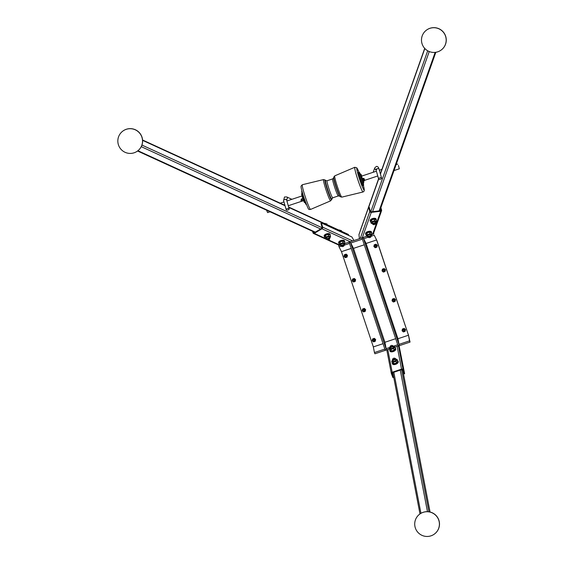 <?xml version="1.0" encoding="UTF-8"?>
<svg xmlns="http://www.w3.org/2000/svg" width="564" height="564" viewBox="0 0 564 564"><rect width="100%" height="100%" fill="white"/><g stroke="black" fill="none" stroke-linecap="round" stroke-linejoin="round"><path stroke-width="0.85" d="M420.102 513.853L420.187 513.79A12.38 12.337 55.8 0 1 438.855 520.135A12.38 12.337 55.8 0 1 434.104 534.27L434.019 534.334A12.38 12.337 55.8 0 1 415.351 527.989A12.38 12.337 55.8 0 1 420.102 513.853A12.38 12.337 55.8 0 1 438.771 520.198A12.38 12.337 55.8 0 1 434.019 534.334M426.877 29.836L426.962 29.772A12.38 12.337 55.8 0 1 445.391 35.476A12.38 12.337 55.8 0 1 440.879 50.252L440.794 50.316A12.38 12.337 55.8 0 1 422.358 44.612A12.38 12.337 55.8 0 1 426.877 29.836A12.38 12.337 55.8 0 1 445.306 35.532A12.38 12.337 55.8 0 1 440.794 50.316M360.29 230.824A1.241 1.029 -160.5 0 1 360.333 230.415L378.571 178.83M380.39 177.745A1.551 0.74 -15.9 0 1 381.595 178.132A1.551 0.74 -15.9 0 1 379.819 179.366A1.551 0.74 -15.9 0 1 378.613 178.978A1.551 0.74 -15.9 0 1 380.39 177.745M353.952 240.525L351.88 236.951L321.424 222.97L320.944 223.259L322.136 227.44A0.62 0.472 114.7 0 1 321.804 228.251L314.127 232.847A0.62 0.472 114.7 0 1 313.499 232.608L313.21 231.614M321.424 222.97L322.615 227.158A1.241 0.952 114.7 0 1 321.952 228.772L314.275 233.369A1.241 0.952 114.7 0 1 313.02 232.897L312.569 231.318M380.566 208.588L381.01 210.153A0.62 0.515 -160.5 0 1 380.573 210.746L371.133 211.845A0.62 0.515 -160.5 0 1 370.393 211.394L369.201 207.214L368.616 207.277L358.951 234.596L359.43 238.706M380.904 207.637L381.602 210.09A1.241 1.029 -160.5 0 1 380.721 211.267L371.281 212.367A1.241 1.029 -160.5 0 1 369.801 211.465L368.616 207.277M392.586 372.67L393.496 377.386L391.966 373.439A0.62 0.529 -10.9 0 1 392.361 372.748L401.723 369.631A0.62 0.529 -10.9 0 1 402.506 369.935L404.036 373.883L404.621 373.685L399.086 345.739M386.784 349.828L391.331 373.474A1.241 1.057 -10.9 0 0 391.381 373.629L392.911 377.584L393.496 377.386M391.331 373.474A1.241 1.057 -10.9 0 1 392.163 372.254L401.533 369.138A1.241 1.057 -10.9 0 1 403.091 369.737L404.621 373.685M384.845 349.081L374.433 352.542L373.347 346.909L341.474 251.65L339.084 246.905L341.269 246.179M339.761 245.248L338.71 245.594L339.084 246.905M341.594 246.376A1.551 0.74 -15.9 0 1 341.551 246.362A1.551 0.74 -15.9 0 1 341.199 246.045A1.551 0.74 -15.9 0 1 342.045 245.072A1.551 0.74 -15.9 0 1 343.786 244.868A1.551 0.74 -15.9 0 1 344.181 245.199L349.497 243.444M350.794 243.006L362.377 239.157M363.674 238.727L368.193 237.218M368.518 237.423A1.551 0.74 -15.9 0 1 368.475 237.409A1.551 0.74 -15.9 0 1 368.13 237.091A1.551 0.74 -15.9 0 1 368.969 236.119A1.551 0.74 -15.9 0 1 370.717 235.907A1.551 0.74 -15.9 0 1 371.105 236.245L374.214 235.216L376.914 240.588L374.214 235.216M344.957 243.521L366.685 236.295M371.88 234.568L373.84 233.912M364.266 244.797L353.494 248.379L384.916 342.277L395.681 338.696M409.563 340.86L408.336 334.487L410.042 342.094L409.563 340.86L399.023 344.364M397.726 344.801L393.609 346.169M389.964 347.382L386.143 348.651M389.414 348.954L374.912 353.783L374.433 352.542M410.042 342.094L394.821 347.156M376.604 239.968L408.477 335.227L376.914 240.588L376.604 239.968L366.064 243.472L363.258 237.895L362.088 238.283L398.043 345.739L399.213 345.351L363.258 237.895M408.477 335.227L397.937 338.731L366.064 243.472M397.937 338.731L399.213 345.351M386.333 349.638L385.163 350.025L349.208 242.569L350.378 242.182L386.333 349.638L384.916 342.277M350.378 242.182L353.494 248.379M373.347 346.909L383.041 343.688M341.474 251.65L351.168 248.428M363.286 178.33L364.372 179.317M301.275 199.839C301.451 198.648 301.987 198.472 302.889 199.303M270.036 211.796L267.597 212.614L266.589 210.217M398.417 165.456L399.333 168.798L398.417 165.456M306.365 204.443L306.189 204.506A6.965 0.557 -108.4 0 1 303.333 197.675A6.965 0.557 -108.4 0 1 301.796 191.288L301.973 191.231M363.23 183.088A6.965 0.557 -108.4 0 1 363.569 185.422A6.965 0.557 -108.4 0 1 360.713 178.591A6.965 0.557 -108.4 0 1 359.176 172.203A6.965 0.557 -108.4 0 1 360.304 174.276M363.569 185.422L362.694 185.711A6.965 0.557 -108.4 0 1 359.832 178.88A6.965 0.557 -108.4 0 1 358.295 172.499L359.176 172.203M389.794 349.941A3.095 1.6 -21.2 0 0 389.794 350.618L389.985 351.111A3.095 1.6 -21.2 0 0 390.485 351.633A3.095 1.6 -21.2 0 0 394.053 351.21A3.095 1.6 -21.2 0 0 395.759 348.869L395.561 348.376A3.095 1.6 -21.2 0 0 395.103 347.882M389.794 350.618A3.095 1.6 -21.2 0 0 390.295 351.139A3.095 1.6 -21.2 0 0 393.862 350.716A3.095 1.6 -21.2 0 0 395.561 348.376M392.248 362.68A3.095 1.6 -21.2 0 0 392.241 363.357L392.431 363.851A3.095 1.6 -21.2 0 0 392.939 364.372A3.095 1.6 -21.2 0 0 396.499 363.956A3.095 1.6 -21.2 0 0 398.205 361.616L398.015 361.122A3.095 1.6 -21.2 0 0 397.557 360.622M392.241 363.357A3.095 1.6 -21.2 0 0 392.748 363.879A3.095 1.6 -21.2 0 0 396.309 363.463A3.095 1.6 -21.2 0 0 398.015 361.122M392.988 346.014L394.694 346.818L393.587 348.545L390.88 349.44L391.494 351.019L389.9 350.202L389.287 348.623L390.394 346.895M393.045 346.169A2.263 1.17 158.8 0 1 393.651 346.324A2.263 1.17 158.8 0 1 393.178 348.171A2.263 1.17 158.8 0 1 390.175 348.721A2.263 1.17 158.8 0 1 390.161 347.283M390.88 349.44L389.287 348.623M393.235 346.656A1.671 0.867 158.8 0 1 393.341 347.53A1.671 0.867 158.8 0 1 390.859 348.489A1.671 0.867 158.8 0 1 390.626 348.404A1.671 0.867 158.8 0 1 390.351 347.776M394.694 346.818L395.308 348.397L394.201 350.124L391.494 351.019M393.587 348.545L394.201 350.124M395.434 358.753L397.141 359.564L396.034 361.284L393.334 362.187L393.947 363.766L392.347 362.941L391.733 361.362L392.84 359.635M395.498 358.908A2.263 1.17 158.8 0 1 396.104 359.064A2.263 1.17 158.8 0 1 395.625 360.918A2.263 1.17 158.8 0 1 392.622 361.461A2.263 1.17 158.8 0 1 392.607 360.029M393.334 362.187L391.733 361.362M395.688 359.402A1.671 0.867 158.8 0 1 395.794 360.269A1.671 0.867 158.8 0 1 393.312 361.235A1.671 0.867 158.8 0 1 393.073 361.15A1.671 0.867 158.8 0 1 392.798 360.516M397.141 359.564L397.754 361.143L396.647 362.863L393.947 363.766M396.034 361.284L396.647 362.863M339.19 243.718A3.095 1.48 -15.9 0 1 338.788 243.225A3.095 1.48 -15.9 0 1 339.93 241.568A3.095 1.48 -15.9 0 1 342.919 240.722A3.095 1.48 -15.9 0 1 344.745 241.533A3.095 1.48 -15.9 0 1 344.667 242.16M338.788 243.225L338.64 242.703A3.095 1.48 -15.9 0 1 339.782 241.047A3.095 1.48 -15.9 0 1 342.764 240.201A3.095 1.48 -15.9 0 1 344.597 241.011L344.745 241.533M370.703 221.786A3.095 1.48 -15.9 0 1 370.301 221.299A3.095 1.48 -15.9 0 1 371.443 219.636A3.095 1.48 -15.9 0 1 374.433 218.797A3.095 1.48 -15.9 0 1 376.259 219.607A3.095 1.48 -15.9 0 1 376.181 220.228M370.301 221.299L370.153 220.778A3.095 1.48 -15.9 0 1 371.295 219.114A3.095 1.48 -15.9 0 1 374.277 218.268A3.095 1.48 -15.9 0 1 376.11 219.079L376.259 219.607M366.114 234.765A3.095 1.48 -15.9 0 1 365.719 234.272A3.095 1.48 -15.9 0 1 366.861 232.615A3.095 1.48 -15.9 0 1 369.843 231.769A3.095 1.48 -15.9 0 1 371.669 232.579A3.095 1.48 -15.9 0 1 371.591 233.207M365.719 234.272L365.571 233.75A3.095 1.48 -15.9 0 1 366.713 232.086A3.095 1.48 -15.9 0 1 369.695 231.247A3.095 1.48 -15.9 0 1 371.521 232.058L371.669 232.579M324.723 237.077A3.095 1.48 -15.9 0 1 324.328 236.591A3.095 1.48 -15.9 0 1 325.47 234.927A3.095 1.48 -15.9 0 1 328.452 234.088A3.095 1.48 -15.9 0 1 330.278 234.899A3.095 1.48 -15.9 0 1 330.201 235.519M324.328 236.591L324.18 236.069A3.095 1.48 -15.9 0 1 325.322 234.405A3.095 1.48 -15.9 0 1 328.304 233.559A3.095 1.48 -15.9 0 1 330.13 234.37L330.278 234.899M327.028 239.15L325.132 238.523L324.66 236.852L325.47 235.329L328.178 234.427L330.067 235.054L330.546 236.725L329.637 238.297M326.626 239.016A2.263 1.079 -15.9 0 1 325.802 237.959A2.263 1.079 -15.9 0 1 328.537 236.626A2.263 1.079 -15.9 0 1 329.996 237.705A2.263 1.079 -15.9 0 1 329.602 238.17M325.132 238.523L325.943 237L325.47 235.329M326.493 238.551A1.671 0.797 -15.9 0 1 326.344 237.923A1.671 0.797 -15.9 0 1 326.429 237.796A1.671 0.797 -15.9 0 1 329.129 237.028A1.671 0.797 -15.9 0 1 329.468 237.698M325.943 237L328.65 236.097L328.178 234.427M328.65 236.097L330.546 236.725M341.488 245.784L339.598 245.164L339.119 243.486L339.937 241.963L342.637 241.068L344.533 241.688L345.006 243.359L344.103 244.938M341.086 245.65A2.263 1.079 -15.9 0 1 340.261 244.6A2.263 1.079 -15.9 0 1 343.004 243.267A2.263 1.079 -15.9 0 1 344.463 244.346A2.263 1.079 -15.9 0 1 344.068 244.804M339.598 245.164L340.409 243.641L339.937 241.963M340.959 245.185A1.671 0.797 -15.9 0 1 340.811 244.564A1.671 0.797 -15.9 0 1 340.896 244.438A1.671 0.797 -15.9 0 1 343.589 243.669A1.671 0.797 -15.9 0 1 343.934 244.339M340.409 243.641L343.116 242.739L342.637 241.068M343.116 242.739L345.006 243.359M368.419 236.831L366.522 236.203L366.05 234.532L366.861 233.01L369.561 232.114L371.457 232.735L371.93 234.405L371.027 235.978M368.017 236.697A2.263 1.079 -15.9 0 1 367.192 235.639A2.263 1.079 -15.9 0 1 369.928 234.314A2.263 1.079 -15.9 0 1 371.387 235.392A2.263 1.079 -15.9 0 1 370.992 235.851M366.522 236.203L367.333 234.68L366.861 233.01M367.883 236.231A1.671 0.797 -15.9 0 1 367.735 235.611A1.671 0.797 -15.9 0 1 367.82 235.477A1.671 0.797 -15.9 0 1 370.52 234.716A1.671 0.797 -15.9 0 1 370.858 235.385M367.333 234.68L370.04 233.785L369.561 232.114M370.04 233.785L371.93 234.405M373.001 223.859L371.112 223.231L370.64 221.56L371.45 220.038L374.151 219.135L376.047 219.763L376.519 221.433L375.617 223.006M372.607 223.725A2.263 1.079 -15.9 0 1 371.775 222.667A2.263 1.079 -15.9 0 1 374.517 221.342A2.263 1.079 -15.9 0 1 375.976 222.413A2.263 1.079 -15.9 0 1 375.582 222.879M371.112 223.231L371.923 221.708L371.45 220.038M372.473 223.259A1.671 0.797 -15.9 0 1 372.325 222.639A1.671 0.797 -15.9 0 1 372.409 222.505A1.671 0.797 -15.9 0 1 375.102 221.737A1.671 0.797 -15.9 0 1 375.448 222.406M371.923 221.708L374.63 220.813L374.151 219.135M374.63 220.813L376.519 221.433M327.127 239.742A1.551 0.74 -15.9 0 1 327.085 239.728A1.551 0.74 -15.9 0 1 326.739 239.404A1.551 0.74 -15.9 0 1 327.578 238.431A1.551 0.74 -15.9 0 1 329.327 238.227A1.551 0.74 -15.9 0 1 329.714 238.558A1.551 0.74 -15.9 0 1 329.58 239.016L329.27 239.425A1.05 0.501 164.1 0 0 329.094 238.889A1.05 0.501 164.1 0 0 327.663 239.164A1.05 0.501 164.1 0 0 327.571 239.904A1.05 0.501 164.1 0 0 327.599 239.919A1.05 0.501 164.1 0 0 329.27 239.425M324.37 223.429L326.901 223.936L327.12 224.691M325.012 223.316L325.146 223.781M343.765 243.754L344.181 245.199A1.551 0.74 -15.9 0 1 344.047 245.657L343.73 246.059A1.05 0.501 164.1 0 0 343.554 245.523A1.05 0.501 164.1 0 0 342.129 245.798A1.05 0.501 164.1 0 0 342.038 246.546A1.05 0.501 164.1 0 0 342.059 246.553A1.05 0.501 164.1 0 0 343.73 246.059M338.837 230.063L341.368 230.577L341.58 231.325M339.479 229.95L339.613 230.422M373.107 224.451A1.551 0.74 -15.9 0 1 373.065 224.437A1.551 0.74 -15.9 0 1 372.712 224.119A1.551 0.74 -15.9 0 1 373.558 223.14A1.551 0.74 -15.9 0 1 375.3 222.935A1.551 0.74 -15.9 0 1 375.694 223.266A1.551 0.74 -15.9 0 1 375.561 223.725L375.243 224.134A1.05 0.501 164.1 0 0 375.067 223.598A1.05 0.501 164.1 0 0 373.643 223.873A1.05 0.501 164.1 0 0 373.551 224.613A1.05 0.501 164.1 0 0 373.572 224.627A1.05 0.501 164.1 0 0 375.243 224.134M370.696 234.8L371.105 236.245A1.551 0.74 -15.9 0 1 370.971 236.697L370.661 237.106A1.05 0.501 164.1 0 0 370.485 236.57A1.05 0.501 164.1 0 0 369.053 236.845A1.05 0.501 164.1 0 0 368.962 237.592A1.05 0.501 164.1 0 0 368.99 237.599A1.05 0.501 164.1 0 0 370.661 237.106M394.631 358.246A1.551 0.804 158.8 0 1 394.913 358.281A1.551 0.804 158.8 0 1 395.385 358.619A1.551 0.804 158.8 0 1 395.286 359.155A1.551 0.804 158.8 0 1 393.778 360.058A1.551 0.804 158.8 0 1 392.495 359.74A1.551 0.804 158.8 0 1 392.593 359.205A1.551 0.804 158.8 0 1 392.614 359.169A1.551 0.804 158.8 0 1 392.636 359.141M394.701 358.767A1.05 0.543 -21.2 0 0 394.447 358.175A1.05 0.543 -21.2 0 0 392.889 358.774A1.05 0.543 -21.2 0 0 392.875 358.796A1.05 0.543 -21.2 0 0 393.383 359.416A1.05 0.543 -21.2 0 0 394.701 358.767M392.184 345.506A1.551 0.804 158.8 0 1 392.466 345.535A1.551 0.804 158.8 0 1 392.932 345.873A1.551 0.804 158.8 0 1 392.833 346.409A1.551 0.804 158.8 0 1 391.331 347.318A1.551 0.804 158.8 0 1 390.048 346.994A1.551 0.804 158.8 0 1 390.147 346.458A1.551 0.804 158.8 0 1 390.168 346.43A1.551 0.804 158.8 0 1 390.189 346.402M392.255 346.021A1.05 0.543 -21.2 0 0 392.001 345.429A1.05 0.543 -21.2 0 0 390.436 346.035A1.05 0.543 -21.2 0 0 390.422 346.056A1.05 0.543 -21.2 0 0 390.93 346.677A1.05 0.543 -21.2 0 0 392.255 346.021M301.655 198.838L302.107 199.437L301.585 198.888L301.169 200.065L301.726 199.853L302.635 200.89C301.613 201.658 301.063 201.376 300.993 200.044A0.712 0.522 -156.6 0 1 301.183 199.846L301.387 200.058M303.34 199.966L302.635 200.89L301.726 199.853L302.198 199.071L301.592 198.902M363.279 178.365L364.21 178.781L364.555 180.113L364.252 178.929M364.055 178.781L364.055 178.781A0.712 0.705 88.8 0 0 363.145 178.365A0.712 0.705 88.8 0 0 362.73 179.281L363.026 180.261L364.344 179.733L363.026 180.261C364.013 181.326 364.52 181.22 364.541 179.93A0.712 0.472 164.3 0 0 364.52 179.874L364.422 179.909M362.257 175.912L363.378 175.538M363.019 180.233L363.519 178.316M301.655 193.783A4.646 0.374 71.6 0 0 301.648 193.783A4.646 0.374 71.6 0 0 301.641 193.783A4.646 0.374 71.6 0 0 302.776 198.359A4.646 0.374 71.6 0 0 304.581 202.596A4.646 0.374 71.6 0 0 304.588 202.589L305.061 202.434M361.538 176.151L363.103 180.847M361.771 176.074A4.646 0.374 71.6 0 0 361.016 174.375A4.646 0.374 71.6 0 0 360.784 174.114L359.91 174.41A4.646 0.374 71.6 0 0 360.756 178.118A4.646 0.374 71.6 0 0 362.61 182.962A4.646 0.374 71.6 0 0 362.835 183.215L363.717 182.926A4.646 0.374 71.6 0 0 363.35 180.84M360.784 174.114A4.646 0.374 71.6 0 0 361.637 177.822A4.646 0.374 71.6 0 0 363.491 182.673A4.646 0.374 71.6 0 0 363.717 182.926M345.661 256.669A0.62 0.62 -124.2 0 0 346.056 255.894A0.62 0.62 -124.2 0 0 345.274 255.499A0.62 0.62 -124.2 0 0 344.879 256.282A0.62 0.62 -124.2 0 0 345.661 256.669M345.196 255.189A0.931 0.924 55.8 0 1 346.014 256.839A0.931 0.924 55.8 0 1 344.66 256.479A0.931 0.924 55.8 0 1 345.196 255.189M353.811 281.027A0.62 0.62 -124.2 0 0 354.199 280.245A0.62 0.62 -124.2 0 0 353.424 279.857A0.62 0.62 -124.2 0 0 353.029 280.639A0.62 0.62 -124.2 0 0 353.811 281.027M353.346 279.547A0.931 0.924 55.8 0 1 354.157 281.196A0.931 0.924 55.8 0 1 352.81 280.837A0.931 0.924 55.8 0 1 353.346 279.547M363.829 310.961A0.62 0.62 -124.2 0 0 364.217 310.179A0.62 0.62 -124.2 0 0 363.435 309.784A0.62 0.62 -124.2 0 0 363.047 310.567A0.62 0.62 -124.2 0 0 363.829 310.961M363.357 309.481A0.931 0.924 55.8 0 1 364.175 311.131A0.931 0.924 55.8 0 1 362.821 310.771A0.931 0.924 55.8 0 1 363.357 309.481M373.84 340.896A0.62 0.62 -124.2 0 0 374.235 340.113A0.62 0.62 -124.2 0 0 373.453 339.718A0.62 0.62 -124.2 0 0 373.065 340.501A0.62 0.62 -124.2 0 0 373.84 340.896M373.375 339.408A0.931 0.924 55.8 0 1 374.193 341.058A0.931 0.924 55.8 0 1 372.839 340.698A0.931 0.924 55.8 0 1 373.375 339.408M403.704 330.962A0.62 0.62 -124.2 0 0 404.092 330.18A0.62 0.62 -124.2 0 0 403.309 329.785A0.62 0.62 -124.2 0 0 402.922 330.567A0.62 0.62 -124.2 0 0 403.704 330.962M403.232 329.482A0.931 0.924 55.8 0 1 404.05 331.131A0.931 0.924 55.8 0 1 402.703 330.772A0.931 0.924 55.8 0 1 403.232 329.482M393.693 301.028A0.62 0.62 -124.2 0 0 394.081 300.245A0.62 0.62 -124.2 0 0 393.298 299.858A0.62 0.62 -124.2 0 0 392.911 300.64A0.62 0.62 -124.2 0 0 393.693 301.028M393.221 299.547A0.931 0.924 55.8 0 1 394.039 301.197A0.931 0.924 55.8 0 1 392.685 300.838A0.931 0.924 55.8 0 1 393.221 299.547M383.675 271.101A0.62 0.62 -124.2 0 0 384.063 270.318A0.62 0.62 -124.2 0 0 383.28 269.923A0.62 0.62 -124.2 0 0 382.893 270.706A0.62 0.62 -124.2 0 0 383.675 271.101M383.203 269.613A0.931 0.924 55.8 0 1 384.021 271.263A0.931 0.924 55.8 0 1 382.667 270.903A0.931 0.924 55.8 0 1 383.203 269.613M375.525 246.743A0.62 0.62 -124.2 0 0 375.913 245.96A0.62 0.62 -124.2 0 0 375.13 245.566A0.62 0.62 -124.2 0 0 374.743 246.348A0.62 0.62 -124.2 0 0 375.525 246.743M375.053 245.262A0.931 0.924 55.8 0 1 375.871 246.905A0.931 0.924 55.8 0 1 374.517 246.553A0.931 0.924 55.8 0 1 375.053 245.262M374.235 244.804L376.012 244.184L377.351 245.368L376.907 247.173L375.215 247.737L373.883 246.553L374.235 244.804L376.012 244.184M375.998 247.321A1.396 1.389 55.8 0 1 374.242 246.433A1.396 1.389 55.8 0 1 375.116 244.677A1.396 1.389 55.8 0 1 376.879 245.559A1.396 1.389 55.8 0 1 375.998 247.321M374.595 245.601A1.043 1.043 55.8 0 1 376.548 245.671A1.043 1.043 55.8 0 1 375.575 247.039M375.927 244.24L377.351 245.368M377.26 245.425L376.907 247.173M382.385 269.162L384.162 268.542L385.501 269.726L385.057 271.531L383.365 272.095L382.032 270.91L382.385 269.162L384.162 268.542M384.147 271.679A1.396 1.389 55.8 0 1 382.392 270.791A1.396 1.389 55.8 0 1 383.266 269.035A1.396 1.389 55.8 0 1 385.029 269.916A1.396 1.389 55.8 0 1 384.147 271.679M382.744 269.959A1.043 1.043 55.8 0 1 384.697 270.029A1.043 1.043 55.8 0 1 383.717 271.397M384.077 268.598L385.501 269.726M385.409 269.782L385.057 271.531M392.396 299.089L394.18 298.469L395.512 299.653L395.068 301.465L393.383 302.029L392.043 300.838L392.396 299.089L394.18 298.469M394.166 301.606A1.396 1.389 55.8 0 1 392.403 300.725A1.396 1.389 55.8 0 1 393.284 298.962A1.396 1.389 55.8 0 1 395.04 299.851A1.396 1.389 55.8 0 1 394.166 301.606M392.755 299.893A1.043 1.043 55.8 0 1 394.708 299.956A1.043 1.043 55.8 0 1 393.735 301.331M394.088 298.532L395.512 299.653M395.427 299.717L395.068 301.465M402.414 329.023L404.191 328.403L405.53 329.587L405.086 331.399L403.394 331.956L402.061 330.772L402.414 329.023L404.191 328.403M404.184 331.54A1.396 1.389 55.8 0 1 402.421 330.659A1.396 1.389 55.8 0 1 403.295 328.897A1.396 1.389 55.8 0 1 405.058 329.778A1.396 1.389 55.8 0 1 404.184 331.54M402.774 329.82A1.043 1.043 55.8 0 1 404.726 329.891A1.043 1.043 55.8 0 1 403.754 331.258M404.106 328.459L405.53 329.587M405.438 329.651L405.086 331.399M372.55 338.957L374.334 338.337L375.666 339.521L375.222 341.326L373.537 341.89L372.198 340.705L372.55 338.957L374.334 338.337M374.32 341.474A1.396 1.389 55.8 0 1 372.557 340.586A1.396 1.389 55.8 0 1 373.439 338.83A1.396 1.389 55.8 0 1 375.194 339.711A1.396 1.389 55.8 0 1 374.32 341.474M372.91 339.754A1.043 1.043 55.8 0 1 374.863 339.824A1.043 1.043 55.8 0 1 373.89 341.192M374.242 338.393L375.666 339.521M375.582 339.577L375.222 341.326M362.539 309.023L364.316 308.402L365.655 309.587L365.211 311.398L363.519 311.955L362.187 310.771L362.539 309.023L364.316 308.402M364.302 311.539A1.396 1.389 55.8 0 1 362.546 310.658A1.396 1.389 55.8 0 1 363.42 308.896A1.396 1.389 55.8 0 1 365.183 309.777A1.396 1.389 55.8 0 1 364.302 311.539M362.899 309.819A1.043 1.043 55.8 0 1 364.852 309.89A1.043 1.043 55.8 0 1 363.872 311.257M364.231 308.459L365.655 309.587M365.564 309.65L365.211 311.398M352.521 279.088L354.298 278.468L355.637 279.652L355.193 281.464L353.501 282.028L352.169 280.837L352.521 279.088L354.298 278.468M354.291 281.605A1.396 1.389 55.8 0 1 352.528 280.724A1.396 1.389 55.8 0 1 353.402 278.961A1.396 1.389 55.8 0 1 355.165 279.85A1.396 1.389 55.8 0 1 354.291 281.605M352.881 279.892A1.043 1.043 55.8 0 1 354.834 279.955A1.043 1.043 55.8 0 1 353.861 281.33M354.213 278.531L355.637 279.652M355.546 279.716L355.193 281.464M344.371 254.738L346.155 254.11L347.487 255.302L347.043 257.106L345.351 257.67L344.019 256.486L344.371 254.738L346.155 254.11M346.141 257.247A1.396 1.389 55.8 0 1 344.378 256.366A1.396 1.389 55.8 0 1 345.253 254.611A1.396 1.389 55.8 0 1 347.015 255.492A1.396 1.389 55.8 0 1 346.141 257.247M344.731 255.534A1.043 1.043 55.8 0 1 346.684 255.598A1.043 1.043 55.8 0 1 345.711 256.972M346.063 254.174L347.487 255.302M347.396 255.358L347.043 257.106M123.22 130.82L123.304 130.763A12.38 12.337 55.8 0 1 142.177 137.764A12.38 12.337 55.8 0 1 137.221 151.244L137.137 151.3A12.38 12.337 55.8 0 1 118.271 144.299A12.38 12.337 55.8 0 1 123.22 130.82A12.38 12.337 55.8 0 1 142.086 137.82A12.38 12.337 55.8 0 1 137.137 151.3M348.742 235.505L348.559 234.878A1.241 0.952 -65.3 0 0 348.115 234.321L288.634 207.023M286.766 208.884A1.551 0.74 -15.9 0 1 289.156 208.877A1.551 0.74 -15.9 0 1 288.571 209.716A1.551 0.74 -15.9 0 1 286.181 209.723A1.551 0.74 -15.9 0 1 286.766 208.884M427.47 511.668L400.264 370.118M420.934 513.325L393.82 372.261M428.936 511.802L401.617 369.667M402.978 371.147L430.057 512.02L402.943 371.077M372.607 211.676L429.239 51.535M370.767 211.789L427.702 50.788M368.694 207.27L378.663 179.084M380.439 174.072L424.833 48.518M379.093 210.922L435.161 52.374M376.752 169.496L375.744 169.151L376.012 169.834A1.551 0.74 -15.9 0 1 377.788 168.601A1.551 0.74 -15.9 0 1 378.994 168.988L381.595 178.132M375.969 169.693A1.551 1.283 -160.5 0 1 374.729 167.903L376.392 166.422C377.626 166.295 378.493 167.148 378.994 168.988M352.676 240.948L322.615 227.158M350.251 241.759L321.952 228.772M339.542 244.959L328.481 239.883M325.075 238.325L314.275 233.369M314.07 232.876L313.499 232.608M372.564 234.342L380.721 211.267M362.307 237.747L371.281 212.367M360.269 238.424L369.801 211.465M380.834 210.647L381.01 210.153M387.792 349.497L392.163 372.254M397.162 346.381L401.533 369.138M398.508 345.929L403.091 369.737M310.567 209.427A13.014 1.043 -108.4 0 1 305.216 196.66A13.014 1.043 -108.4 0 1 302.353 184.724L323.546 179.578A11.21 0.902 -108.4 0 0 326.013 189.857A11.21 0.902 -108.4 0 0 330.617 200.854L310.567 209.427C308.304 209.159 309.368 212.233 303.77 197.231C300.852 187.918 300.887 186.402 301.134 185.972L302.353 184.724M338.329 195.934A8.975 0.719 -108.4 0 1 334.642 187.128A8.975 0.719 -108.4 0 1 332.661 178.901L333.613 177.871A9.75 0.783 -108.4 0 0 335.841 186.684A9.75 0.783 -108.4 0 0 339.711 196.194L338.329 195.934L332.704 197.809L331.597 199.614A10.441 0.839 -108.4 0 1 327.233 189.504A10.441 0.839 -108.4 0 1 325.068 179.987L323.546 179.578M331.752 198.838A9.75 0.783 -108.4 0 1 327.677 189.398A9.75 0.783 -108.4 0 1 325.661 180.515L325.068 179.987M332.704 197.809A8.975 0.719 -108.4 0 1 329.016 189.003A8.975 0.719 -108.4 0 1 327.035 180.776L325.661 180.515M339.711 196.194L340.296 196.716A10.441 0.839 -108.4 0 1 336.151 186.536A10.441 0.839 -108.4 0 1 333.768 177.096L334.748 175.855L354.798 167.282A13.014 1.043 -108.4 0 0 357.675 179.211A13.014 1.043 -108.4 0 0 363.012 191.986L363.893 191.429L364.302 190.223L363.392 185.478A11.47 0.924 -108.4 0 1 363.583 189.412A11.47 0.924 -108.4 0 1 359.402 178.739A11.47 0.924 -108.4 0 1 356.779 168.777A11.47 0.924 -108.4 0 1 358.993 172.267L356.8 167.818L354.798 167.282M340.296 196.716L341.819 197.125A11.21 0.902 -108.4 0 1 337.223 186.127A11.21 0.902 -108.4 0 1 334.748 175.855M302.219 199.12L302.156 199.05A0.712 0.656 -74.9 0 1 302.967 198.916L302.805 198.845M364.555 180.008A0.712 0.472 164.3 0 0 364.541 179.93L364.238 178.851M320.606 228.97L141.261 146.668M322.143 227.75L141.945 145.061M348.559 234.878L288.747 207.425M285.046 205.726L142.6 140.358M315.325 232.128L137.933 150.722M291.898 199.311L286.773 196.963A1.551 1.184 114.7 0 1 287.379 198.225A1.551 1.184 114.7 0 1 286.533 199.656M286.773 196.963L284.489 196.998L283.579 200.572A1.551 0.74 -15.9 0 1 284.164 199.734A1.551 0.74 -15.9 0 1 286.554 199.726L286.47 199.17L286.082 199.656M419.99 513.931L392.819 372.592M380.355 173.782L424.706 48.377M379.769 210.837L435.838 52.283M376.012 169.834L378.613 178.978M373.178 172.274L374.729 167.903M339.422 245.361L327.395 239.841M326.859 239.594L313.464 233.447M373.29 234.095L381.588 210.64M288.267 205.733L301.655 201.285M302.473 201.01L303.594 200.636M364.612 180.346L377.76 175.975M394.01 170.568L399.333 168.798M280.252 203.181L283.967 201.947M286.907 200.967L302.036 195.941M361.404 176.194L376.407 171.202M379.346 170.229L381.92 169.369M396.104 164.653L397.775 164.096M331.597 199.614L330.617 200.854M341.819 197.125L363.012 191.986M333.613 177.871L333.768 177.096M332.661 178.901L327.035 180.776M329.714 238.558L329.305 237.12M327.571 239.904L327.085 239.728M326.739 239.404L326.33 237.966M342.038 246.546L341.551 246.362M341.199 246.045L340.79 244.607M375.694 223.266L375.279 221.828M373.551 224.613L373.065 224.437M372.712 224.119L372.303 222.674M368.962 237.592L368.475 237.409M368.13 237.091L367.714 235.646M395.385 358.619L395.921 360.008M392.889 358.774L392.614 359.169M394.447 358.175L394.913 358.281M392.495 359.74L393.037 361.129M392.932 345.873L393.475 347.269M390.436 346.035L390.168 346.43M392.001 345.429L392.466 345.535M390.048 346.994L390.591 348.383M301.38 199.148L300.993 200.044M301.648 193.783L302.135 193.621M346.014 256.839L346.416 256.564M344.964 255.302L345.372 255.027M354.157 281.196L354.566 280.921M353.113 279.659L353.522 279.384M364.175 311.131L364.584 310.849M363.131 309.594L363.533 309.319M374.193 341.058L374.595 340.783M373.149 339.521L373.551 339.246M404.05 331.131L404.459 330.849M403.006 329.595L403.415 329.32M394.039 301.197L394.44 300.922M392.995 299.66L393.397 299.385M384.021 271.263L384.429 270.988M382.977 269.726L383.386 269.451M375.871 246.905L376.28 246.63M374.827 245.375L375.236 245.093M284.933 205.324L142.572 139.999M314.895 232.382L137.56 151.004M286.554 199.726L289.156 208.877M283.579 200.572L286.181 209.723M287.591 200.742L286.731 200.347"/></g></svg>
